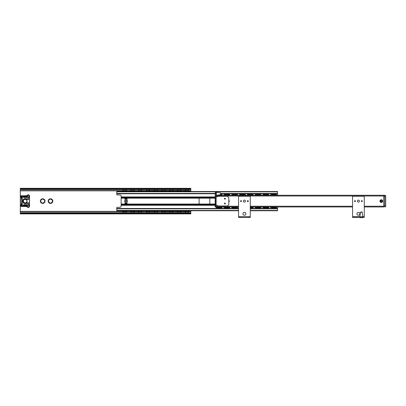 <?xml version="1.0" encoding="UTF-8"?>
<svg xmlns="http://www.w3.org/2000/svg" width="406" height="406" viewBox="0 0 406 406"><rect width="100%" height="100%" fill="white"/><g stroke="black" fill="none" stroke-linecap="round" stroke-linejoin="round"><path stroke-width="0.61" d="M42.391 198.696A2.436 2.436 0 0 1 43.031 198.696L43.503 199.742L44.64 199.625A2.436 2.436 0 0 1 44.964 200.183L44.295 201.112L44.964 202.041A2.436 2.436 0 0 1 44.64 202.599L43.503 202.482L43.031 203.528A2.436 2.436 0 0 1 42.391 203.528L41.919 202.482L40.783 202.599A2.436 2.436 0 0 1 40.458 202.041L41.128 201.112L40.458 200.183A2.436 2.436 0 0 1 40.783 199.625L41.919 199.742L42.391 198.696M50.826 203.528A2.436 2.436 0 0 1 50.187 203.528L49.715 202.482L48.578 202.599A2.436 2.436 0 0 1 48.253 202.041L48.923 201.112L48.253 200.183A2.436 2.436 0 0 1 48.578 199.625L49.715 199.742L50.187 198.696A2.436 2.436 0 0 1 50.826 198.696L51.298 199.742L52.435 199.625A2.436 2.436 0 0 1 52.76 200.183L52.09 201.112L52.76 202.041A2.436 2.436 0 0 1 52.435 202.599L51.298 202.482L50.826 203.528M44.427 202.665A2.314 2.314 0 0 1 43.198 203.376M44.914 200.402A2.314 2.314 0 0 1 44.914 201.823M42.224 203.376A2.314 2.314 0 0 1 40.996 202.665M40.509 201.823A2.314 2.314 0 0 1 40.509 200.402M40.996 199.559A2.314 2.314 0 0 1 42.224 198.849M48.791 199.559A2.314 2.314 0 0 1 50.019 198.849M48.304 201.823A2.314 2.314 0 0 1 48.304 200.402M50.994 198.849A2.314 2.314 0 0 1 52.222 199.559M52.709 200.402A2.314 2.314 0 0 1 52.709 201.823M52.222 202.665A2.314 2.314 0 0 1 50.994 203.376M190.82 213.17L190.82 210.734M190.82 191.49L190.82 188.45L189.846 188.963L189.846 189.516L190.82 189.069M20.3 189.054L20.3 213.17M43.198 198.849A2.314 2.314 0 0 1 44.427 199.559M50.019 203.376A2.314 2.314 0 0 1 48.791 202.665M21.274 189.516L21.274 188.963L20.3 188.45L20.3 189.069L21.274 189.516L189.846 189.516M21.274 188.963L189.846 188.963M20.3 213.774L21.274 213.262L21.274 212.708L20.3 213.155L20.3 213.586M21.274 212.708L189.846 212.708L189.846 213.262L21.274 213.262M20.3 213.901L190.82 213.901L190.82 213.155L189.846 212.708M189.846 213.262L190.82 213.774M238.566 217.433L250.258 217.433L250.258 216.702L238.566 216.702L238.566 217.433M241.22 201.112L240.783 201.112L241.22 201.112M240.545 201.112A0.457 0.457 0 0 1 241.002 200.655A0.457 0.457 0 0 1 241.458 201.112A0.457 0.457 0 0 1 241.002 201.569A0.457 0.457 0 0 1 240.545 201.112M247.604 201.112L248.041 201.112L247.604 201.112M248.279 201.112A0.457 0.457 0 0 1 247.822 201.569A0.457 0.457 0 0 1 247.366 201.112A0.457 0.457 0 0 1 247.822 200.655A0.457 0.457 0 0 1 248.279 201.112M245.874 213.779A1.462 1.462 0 0 1 243.681 215.043A1.462 1.462 0 0 1 243.681 212.516A1.462 1.462 0 0 1 245.874 213.779M245.412 201.112A1 1 0 0 1 243.915 201.975A1 1 0 0 1 243.915 200.249A1 1 0 0 1 245.412 201.112M250.258 217.433L250.258 196.24L238.566 196.24L238.566 216.702L250.258 216.702M228.822 200.559A1.122 1.122 0 0 1 228.822 201.665M228.822 202.066A1.365 1.365 0 0 0 228.822 200.158M215.18 195.266L215.18 206.958L238.566 206.958L215.18 206.958M383.751 206.958L364.263 206.958L383.751 206.958L383.751 195.266L216.398 195.266L384.726 195.266A0.974 0.974 0 0 1 385.7 196.24L384.726 196.24L384.726 205.984L385.7 205.984A0.974 0.974 0 0 1 384.726 206.958A0.974 0.974 0 0 0 385.7 205.984L385.7 196.24M382.68 201.112A1.365 1.365 0 0 0 380.635 199.93A1.365 1.365 0 0 0 380.635 202.295A1.365 1.365 0 0 0 382.68 201.112M382.437 201.112A1.122 1.122 0 0 1 380.757 202.081A1.122 1.122 0 0 1 380.757 200.143A1.122 1.122 0 0 1 382.437 201.112M383.305 195.433L383.751 195.702M250.258 206.958L352.57 206.958L250.258 206.958M352.57 217.433L364.263 217.433L364.263 216.702L352.57 216.702L352.57 217.433M355.225 201.112L354.788 201.112L355.225 201.112M354.55 201.112A0.457 0.457 0 0 1 355.006 200.655A0.457 0.457 0 0 1 355.463 201.112A0.457 0.457 0 0 1 355.006 201.569A0.457 0.457 0 0 1 354.55 201.112M361.609 201.112L362.045 201.112L361.609 201.112M362.284 201.112A0.457 0.457 0 0 1 361.827 201.569A0.457 0.457 0 0 1 361.37 201.112A0.457 0.457 0 0 1 361.827 200.655A0.457 0.457 0 0 1 362.284 201.112M359.878 213.779A1.462 1.462 0 0 1 357.686 215.043A1.462 1.462 0 0 1 357.686 212.516A1.462 1.462 0 0 1 359.878 213.779M359.417 201.112A1 1 0 0 1 357.919 201.975A1 1 0 0 1 357.919 200.249A1 1 0 0 1 359.417 201.112M364.263 217.433L364.263 196.24L352.57 196.24L352.57 216.702L359.878 216.606M362.507 217.677L360.173 217.677L362.558 217.433M361.705 211.83L360.472 212.252L359.878 216.459M362.802 216.459L362.208 212.252A0.487 0.487 0 0 0 361.726 211.83M364.263 216.702L362.802 216.606M224.924 203.33L224.924 203.766L224.924 203.33M224.924 203.091A0.457 0.457 0 0 1 225.381 203.548A0.457 0.457 0 0 1 224.924 204.005A0.457 0.457 0 0 1 224.467 203.548A0.457 0.457 0 0 1 224.924 203.091M224.924 199.133A0.457 0.457 0 0 1 224.467 198.676A0.457 0.457 0 0 1 224.924 198.219A0.457 0.457 0 0 1 225.381 198.676A0.457 0.457 0 0 1 224.924 199.133M224.924 198.894L224.924 198.458L224.924 198.894M216.154 204.522L215.424 204.522L215.424 205.984L216.154 205.984L216.154 201.599L215.424 201.599L215.424 193.073L216.154 193.073L216.154 191.612L215.424 191.612L215.424 193.073M215.424 204.522L215.424 201.599M215.424 200.625L216.154 200.625L216.154 193.073M216.154 200.625L216.154 201.599M227.36 196.24L228.822 197.702L228.822 204.522L227.36 205.984L218.103 205.984L217.616 205.497L216.154 205.497L216.154 196.727L217.616 196.727L218.103 196.24L227.36 196.24M221.026 193.434L277.542 193.413L277.542 191.49L116.766 191.49L116.766 194.794L120.176 195.022A0.974 0.974 0 0 1 121.15 195.996L121.15 206.228A0.974 0.974 0 0 1 120.176 207.202L116.766 207.43L116.766 210.734L238.566 210.734L116.766 210.734M221.026 194.169L220.605 192.967M216.398 192.342L220.605 192.936L220.605 194.672L216.398 195.266L216.154 192.439M215.18 194.362L215.18 193.246M121.15 196.925L125.048 196.925M215.18 205.299L126.997 205.299L126.997 203.548L125.048 203.548L125.048 201.599A0.487 0.487 0 0 1 124.561 201.112A0.487 0.487 0 0 1 125.048 200.625L125.048 196.92L126.997 196.92L126.997 197.555L121.15 197.555M121.15 205.299L126.997 205.304M277.542 210.734L250.258 210.734L277.542 210.734L277.542 206.958M215.18 197.555L126.997 197.555L126.997 200.625A0.487 0.487 0 0 1 127.484 201.112A0.487 0.487 0 0 1 126.997 201.599L126.997 203.548M125.048 203.548L125.048 204.035L199.59 204.035A0.487 0.487 0 0 1 199.102 203.548L199.102 198.676A0.487 0.487 0 0 1 199.59 198.189L209.334 198.189A0.487 0.487 0 0 1 209.821 198.676L209.821 203.548A0.487 0.487 0 0 1 209.334 204.035L215.18 204.035M121.15 204.035L125.048 204.035L125.048 205.304M126.997 196.925L215.18 196.925M277.542 195.266L277.542 193.413M199.59 204.035L209.334 204.035M116.766 193.753L215.18 193.753L116.766 193.753M225.903 193.753L221.026 193.753L225.903 193.753A1.218 1.218 0 0 0 225.655 194.484M228.091 194.484A1.218 1.218 0 0 0 227.842 193.753L233.699 193.753A1.218 1.218 0 0 0 233.45 194.484M235.886 194.484A1.218 1.218 0 0 0 235.637 193.753L241.494 193.753A1.218 1.218 0 0 0 241.245 194.484M243.681 194.484A1.218 1.218 0 0 0 243.433 193.753L249.289 193.753A1.218 1.218 0 0 0 249.04 194.484M251.476 194.484A1.218 1.218 0 0 0 251.228 193.753L257.084 193.753A1.218 1.218 0 0 0 256.836 194.484M259.272 194.484A1.218 1.218 0 0 0 259.023 193.753L264.879 193.753A1.218 1.218 0 0 0 264.631 194.484M267.067 194.484A1.218 1.218 0 0 0 266.818 193.753L272.675 193.753A1.218 1.218 0 0 0 272.426 194.484M274.613 193.753L277.542 193.753L274.613 193.753A1.218 1.218 0 0 1 274.862 194.484M227.842 193.753L233.699 193.753M235.637 193.753L241.494 193.753M243.433 193.753L249.289 193.753M251.228 193.753L257.084 193.753M259.023 193.753L264.879 193.753M266.818 193.753L272.675 193.753M221.026 193.753L277.542 193.753L221.026 193.753M116.766 191.49L277.542 191.49M125.637 191.49L139.075 191.49L125.637 191.49A1.462 1.462 0 0 0 125.875 191.14M146.632 191.14A1.462 1.462 0 0 0 146.87 191.49L141.227 191.49L146.87 191.49L145.023 191.49L145.023 190.617L147.535 190.475A1.731 0.254 0 0 1 148.357 190.475L155.331 190.475A1.731 0.254 0 0 1 156.153 190.475L163.126 190.475A1.731 0.254 0 0 1 163.948 190.475L170.921 190.475A1.731 0.254 0 0 1 171.743 190.475L178.716 190.475A1.731 0.254 0 0 1 179.538 190.475L186.511 190.475A1.731 0.254 0 0 1 187.333 190.475L190.82 190.617M147.535 190.475L147.535 190.764A1.731 0.254 0 0 1 148.357 190.764L150.87 190.906L150.87 191.49L149.022 191.49L154.666 191.49L149.022 191.49A1.462 1.462 0 0 0 149.261 191.14M162.222 191.14A1.462 1.462 0 0 0 162.461 191.49L156.817 191.49L162.461 191.49L160.614 191.49L160.614 190.617M163.126 190.475L163.126 190.764A1.731 0.254 0 0 1 163.948 190.764L166.46 190.906L166.46 191.49L164.613 191.49L170.256 191.49L164.613 191.49A1.462 1.462 0 0 0 164.851 191.14M172.408 191.49L178.051 191.49L172.408 191.49A1.462 1.462 0 0 0 172.646 191.14M185.608 191.14A1.462 1.462 0 0 0 185.846 191.49L180.203 191.49L185.846 191.49L183.999 191.49L183.999 190.617M116.766 208.471L238.566 208.471M250.258 208.471L277.542 208.471M384.726 206.958L384.726 205.984L383.751 205.984L383.751 196.24L384.726 196.24L384.726 195.266M381.315 200.016A1.096 1.096 0 0 0 380.219 201.112A1.096 1.096 0 0 0 381.315 202.208A1.096 1.096 0 0 0 382.411 201.112A1.096 1.096 0 0 0 381.315 200.016M381.315 200.478A0.634 0.634 0 0 0 380.681 201.112A0.634 0.634 0 0 0 381.315 201.746A0.634 0.634 0 0 0 381.95 201.112A0.634 0.634 0 0 0 381.315 200.478M29.491 203.274L28.044 202.817L28.095 204.974A7.064 7.064 0 0 1 22.249 204.751L22.091 204.147L21.472 204.33L21.559 203.345L22.249 203.345L22.249 198.879L21.274 198.879L21.274 203.345L21.559 203.345M22.091 204.147L22.249 203.345M21.274 203.345L21.437 204.522A0.731 0.731 0 0 0 21.625 204.685L22.137 204.969A7.308 7.308 0 0 0 28.161 205.208L28.095 204.974M21.751 204.761L22.137 204.969M21.437 204.522A0.731 0.731 0 0 1 21.274 204.061L21.198 204.791A0.853 0.853 0 0 0 21.396 206.471L26.096 206.471A1.462 1.462 0 0 1 27.202 206.979A1.34 1.34 0 0 0 29.557 206.106L29.557 204.228M21.274 203.883L21.625 204.685M29.506 204.228L28.1 205M28.161 205.208L29.557 204.33M28.161 197.017L29.516 197.793L29.557 198.392L29.435 197.681L28.161 197.017A7.308 7.308 0 0 0 22.137 197.255L21.371 197.803A0.731 0.731 0 0 1 21.625 197.539L21.274 198.164A0.731 0.731 0 0 1 21.371 197.803L21.437 197.702M22.249 198.879L22.091 198.077L21.472 197.895L22.249 197.473A7.064 7.064 0 0 1 28.095 197.25L28.095 198.92A1.949 1.949 0 0 1 27.826 198.91L25.446 198.641A2.487 2.487 0 0 0 22.685 201.112A2.487 2.487 0 0 0 25.446 203.584L27.826 203.315A1.949 1.949 0 0 1 28.095 203.304L29.435 203.244M22.091 198.077L22.249 197.473M29.557 197.895L29.557 196.118A1.34 1.34 0 0 0 27.202 195.245A1.462 1.462 0 0 1 26.096 195.753L21.396 195.753A0.853 0.853 0 0 0 21.198 197.433L21.559 198.879M21.274 198.341L21.274 198.879M29.506 198.752L29.557 198.473L29.435 198.95L28.095 198.92L28.044 199.407L29.435 198.95M27.035 197.458L23.797 197.458L23.761 197.169A6.821 6.821 0 0 1 27.07 197.169L27.035 197.458L23.797 197.458L27.035 197.458M23.797 204.766L27.035 204.766L27.07 205.055A6.821 6.821 0 0 1 23.761 205.055L23.741 205.147A6.917 6.917 0 0 0 27.09 205.147L27.035 204.67L23.797 204.67M27.775 199.392A2.436 2.436 0 0 0 28.044 199.407A2.436 2.436 0 0 1 27.775 199.392L25.395 199.128L27.775 199.392L27.826 198.91M28.044 202.817A2.436 2.436 0 0 0 27.775 202.833L25.395 203.096A2 2 0 0 1 23.172 201.112A2 2 0 0 1 25.395 199.128L25.446 198.641M29.552 201.833L29.552 201.833A2.923 2.923 0 0 1 29.552 200.391L29.506 198.94M29.506 203.284L29.557 201.853M29.191 199.118A2.436 2.436 0 0 0 29.262 199.082L29.552 200.391M28.151 202.817A2.436 2.436 0 0 0 27.775 202.833L25.395 203.096L25.446 203.584M27.202 206.979L27.496 206.725A0.949 0.949 0 0 1 27.557 205.426L28.217 205.187M29.557 206.106L29.166 206.106L29.445 204.533M29.445 197.692L29.166 196.118A0.949 0.949 0 0 0 27.496 195.499A0.949 0.949 0 0 0 27.557 196.798L28.283 197.067A0.949 0.949 0 0 0 29.166 196.118L29.557 196.118M21.274 197.529L21.625 197.539M29.557 198.676L29.557 198.189M29.557 204.035L29.557 203.548M21.274 204.695L21.64 204.695M21.396 205.253A0.365 0.365 0 0 1 21.711 205.801A0.365 0.365 0 0 1 21.082 205.801A0.365 0.365 0 0 1 21.396 205.253M28.217 205.253A0.853 0.853 0 0 1 28.953 206.532A0.853 0.853 0 0 1 27.481 206.532A0.853 0.853 0 0 1 28.217 205.253M21.396 196.24A0.365 0.365 0 0 1 21.711 196.788A0.365 0.365 0 0 1 21.082 196.788A0.365 0.365 0 0 1 21.396 196.24M28.217 195.266A0.853 0.853 0 0 1 28.953 196.545A0.853 0.853 0 0 1 27.481 196.545A0.853 0.853 0 0 1 28.217 195.266M23.741 205.147L23.761 205.055A6.821 6.821 0 0 0 27.07 205.055L27.09 205.147M27.035 197.555L27.07 197.169A6.821 6.821 0 0 0 23.761 197.169L23.797 197.555M25.172 199.163A1.949 1.949 0 0 1 27.121 201.112A1.949 1.949 0 0 1 25.172 203.061A1.949 1.949 0 0 1 23.223 201.112A1.949 1.949 0 0 1 25.172 199.163M218.103 207.299L217.941 207.04L220.214 207.04L220.052 207.293M217.941 207.04L217.601 207.441L216.154 207.441L222.001 207.446L222.001 206.958M221.026 207.446L221.026 207.74L222.001 207.74L222.001 207.441L220.554 207.441L220.214 207.04M222.001 195.266L222.001 194.778L220.554 194.784L220.387 195.184L218.103 195.027M225.898 207.299L225.736 207.04L227.847 207.197M225.736 207.04L225.396 207.441L223.95 207.441L229.796 207.446L229.796 206.958M228.822 207.446L228.822 207.74L229.796 207.74L229.796 207.441L228.35 207.441L228.01 207.04M227.847 194.926L228.01 195.184L225.898 195.027M229.796 195.266L229.796 194.778L228.35 194.784L228.01 195.184M225.736 195.184L225.396 194.784L223.95 194.784L223.95 195.266M233.694 207.299L233.531 207.04L235.642 207.197M233.531 207.04L233.191 207.441L231.745 207.441L237.591 207.446L237.591 206.958M236.617 207.446L236.617 207.74L237.591 207.74L237.591 207.441L236.145 207.441L235.805 207.04M235.642 194.926L235.805 195.184L233.531 195.184L233.694 194.931M237.591 195.266L237.591 194.778L236.145 194.784L235.805 195.184M233.531 195.184L233.191 194.784L231.745 194.784L231.745 195.266M243.438 194.926L243.6 195.184L241.326 195.184L241.489 194.931M245.386 195.266L245.386 194.778L243.94 194.784L243.6 195.184M241.326 195.184L240.986 194.784L239.54 194.784L239.54 195.266M250.258 207.04L251.233 207.197M251.735 207.441L250.258 207.441L253.182 207.446L251.735 207.441L251.395 207.04M251.233 194.926L251.395 195.184L249.284 195.027M253.182 195.266L253.182 194.778L251.735 194.784L251.395 195.184M249.122 195.184L248.782 194.784L247.335 194.784L247.335 195.266M255.13 206.958L255.13 207.441L260.977 207.446L256.577 207.441L256.744 207.04L259.028 207.197M259.53 207.441L259.19 207.04M259.028 194.926L259.19 195.184L256.917 195.184L257.079 194.931M260.977 195.266L260.977 194.778L259.53 194.784L259.19 195.184M256.917 195.184L256.577 194.784L255.13 194.784L255.13 195.266M264.874 207.299L264.712 207.04L266.986 207.04L266.823 207.293M264.712 207.04L264.372 207.441L262.926 207.441L268.772 207.446L268.772 206.958M267.798 207.446L267.798 207.74L268.772 207.74L268.772 207.441L267.326 207.441L266.986 207.04M266.823 194.926L266.986 195.19L264.712 195.184L264.874 194.931M268.772 195.266L268.772 194.778L267.326 194.784L266.986 195.184M264.712 195.184L264.372 194.784L262.926 194.784L262.926 195.266M221.026 194.778L221.026 194.484L222.001 194.484L222.001 194.778L219.864 194.778M229.796 194.778L223.95 194.778L223.95 194.484L229.796 194.484L229.796 194.778M237.591 194.778L231.745 194.778L231.745 194.484L237.591 194.484L237.591 194.778M245.386 194.778L239.54 194.778L239.54 194.484L245.386 194.484L245.386 194.778M253.182 194.778L247.335 194.778L247.335 194.484L253.182 194.484L253.182 194.778M260.977 194.778L255.13 194.778L255.13 194.484L260.977 194.484L260.977 194.778M268.772 194.778L262.926 194.778L262.926 194.484L268.772 194.484L268.772 194.778M276.567 195.266L276.567 194.778L270.721 194.778L270.721 195.266M223.95 206.958L223.95 207.74L228.822 207.74M231.745 206.958L231.745 207.74L236.617 207.74M252.207 207.446L252.207 207.74L253.182 207.74L253.182 206.958M260.002 207.446L260.002 207.74L260.977 207.74L260.977 206.958M262.926 206.958L262.926 207.74L267.798 207.74M270.721 206.958L270.721 207.446L276.567 207.446L276.567 206.958M216.154 206.958L216.154 207.74L221.026 207.74M252.207 207.74L250.258 207.74M260.002 207.74L255.13 207.74L255.13 207.446L256.572 207.446M272.67 207.299L272.507 207.04L274.618 207.197M272.507 207.04L272.167 207.441L270.721 207.441L270.721 207.74L276.567 207.74L276.567 207.441L272.162 207.446M275.121 207.441L274.781 207.04M274.618 194.926L274.781 195.184L272.67 195.027M275.593 194.778L275.593 194.484L276.567 194.484L276.567 194.778L275.121 194.784L274.781 195.184M272.507 195.184L272.167 194.784L270.721 194.784L270.721 194.484L275.593 194.484M185.704 211.018L185.385 210.79L185.704 211.394L186.374 211.105L188.13 211.384L188.46 210.958L188.14 211.018M185.709 211.389A1.725 0.254 -0 0 0 188.135 211.389L188.14 211.369M185.704 211.369L185.704 211.389A1.725 0.254 -0 0 1 185.197 211.201L185.385 210.958M186.374 191.119L185.715 190.84A1.725 0.254 0 0 1 188.135 190.835L186.374 191.119M188.14 191.206L188.46 191.434L188.14 190.83M185.704 190.856L185.385 191.434L185.197 191.023A1.725 0.254 0 0 1 185.704 190.835L185.709 190.835M185.385 191.434L185.704 191.206M177.909 211.018L177.589 210.79L177.909 211.394L178.579 211.105L180.335 211.384L180.665 210.958L180.345 211.018M176.204 210.734L176.204 211.318L177.178 211.46L177.178 211.749L178.716 211.749L178.716 211.46A1.731 0.254 180 0 1 177.407 211.186A1.725 0.254 -0 0 0 177.909 211.389L177.909 211.394A1.725 0.254 -0 0 0 180.34 211.389L180.345 211.369M176.204 210.78L177.589 210.958M180.345 191.206L180.665 191.267L180.34 190.835L179.675 191.119L177.914 190.835L177.589 191.267L177.909 191.206M177.909 190.83L177.914 190.835A1.725 0.254 0 0 1 180.34 190.835L180.345 190.83M177.909 190.845L177.909 190.835A1.725 0.254 0 0 0 177.402 191.023L177.488 191.358M170.114 211.018L169.794 210.79L170.114 211.379L171.88 211.105L172.54 211.384L172.87 210.958L172.55 211.018M168.409 210.734L168.409 211.318L169.383 211.46L169.383 211.749L170.921 211.749L170.921 211.46A1.731 0.254 180 0 1 169.612 211.186A1.725 0.254 -0 0 0 170.114 211.389L170.119 211.389A1.725 0.254 -0 0 0 172.545 211.389L172.55 211.394A1.725 0.254 -0 0 0 173.057 211.201A1.731 0.254 180 0 1 171.743 211.46L171.743 211.749L177.178 211.749M172.55 191.206L172.87 191.267L172.545 190.835L171.88 191.119L170.124 190.84L169.794 191.267L170.114 191.206M170.114 190.83L170.119 190.835A1.725 0.254 0 0 1 172.545 190.835L172.55 190.83M170.114 190.845L170.114 190.835A1.725 0.254 0 0 0 169.606 191.023L169.693 191.358M162.319 211.018L161.999 210.79L162.319 211.379L164.085 211.105L164.75 211.389L165.075 210.958L164.755 211.018M162.329 211.384L162.319 211.394A1.725 0.254 -0 0 0 164.75 211.389L164.755 211.394A1.725 0.254 -0 0 0 165.262 211.201A1.731 0.254 180 0 1 163.948 211.46L163.948 211.749L169.383 211.749M165.075 210.958L166.46 210.734M164.755 191.206L165.075 191.267L164.745 190.84L164.085 191.119L162.329 190.84L161.999 191.267L162.319 191.206M161.999 191.434L161.811 191.023A1.725 0.254 0 0 1 162.319 190.835L162.324 190.835A1.725 0.254 0 0 1 164.75 190.835L164.755 190.83M154.519 211.323A1.725 0.254 180 0 1 154.524 211.323L154.204 210.79L154.524 211.379L156.29 211.105L156.96 211.394L157.279 210.79L156.96 211.394A1.725 0.254 -0 0 0 157.467 211.201L157.279 210.79M154.214 211.404L154.524 211.003A2.436 0.36 -0 0 1 156.96 211.003L156.96 211.369M152.818 210.734L152.818 211.318L153.793 211.46L153.793 211.749L155.331 211.749L155.331 211.46A1.731 0.254 180 0 1 154.021 211.186A1.725 0.254 -0 0 0 154.524 211.389L154.524 211.394A1.725 0.254 -0 0 0 156.955 211.389M154.524 190.83L154.529 190.835A1.725 0.254 0 0 1 156.955 190.835L156.29 191.119L154.534 190.84L154.204 191.267L154.524 191.206M156.955 190.835L156.96 190.856A1.725 0.254 0 0 1 157.467 191.023L157.279 191.434L156.96 190.845M154.524 190.845L154.524 190.845A1.725 0.254 0 0 0 154.016 191.023L154.102 191.358M156.96 191.206L157.279 191.434M146.728 211.018L146.409 210.79L146.728 211.394L147.398 211.105L149.154 211.384L149.484 210.958L149.164 211.018M146.733 211.389A1.725 0.254 -0 0 0 149.159 211.389L149.164 211.394A1.725 0.254 -0 0 0 149.672 211.201A1.731 0.254 180 0 1 148.357 211.46L148.357 211.749L153.793 211.749M146.728 211.369L146.728 211.389A1.725 0.254 -0 0 1 146.221 211.201L146.409 210.958M147.398 191.119L146.739 190.84A1.725 0.254 0 0 1 149.159 190.835L147.398 191.119M149.159 190.835L149.164 190.856A1.725 0.254 0 0 1 149.672 191.023L149.484 191.434L149.164 190.845M146.409 191.434L146.221 191.023A1.725 0.254 0 0 1 146.728 190.835L146.409 191.267L146.728 191.206M149.164 191.206L149.484 191.434M138.933 211.018L138.613 210.79L138.933 211.394L139.603 211.105L141.359 211.384L141.689 210.958L141.369 211.018M137.228 210.734L137.228 211.318L138.202 211.46L138.202 211.749L139.74 211.749L139.74 211.46A1.731 0.254 180 0 1 138.431 211.186A1.725 0.254 -0 0 0 138.933 211.389L138.933 211.394A1.725 0.254 -0 0 0 141.364 211.389L141.369 211.369M137.228 210.78L138.613 210.958M141.369 191.206L141.689 191.267L141.364 190.835L140.699 191.119L138.938 190.835L138.613 191.267L138.933 191.206M138.933 190.83L138.938 190.835A1.725 0.254 0 0 1 141.364 190.835L141.369 190.83M138.933 190.845L138.933 190.845A1.725 0.254 0 0 0 138.426 191.023L138.512 191.358M131.092 211.176L131.138 211.323A1.725 0.254 180 0 1 131.138 211.323L130.818 210.79L131.138 211.379L132.904 211.105L133.564 211.384L133.894 210.79L133.574 211.323A1.725 0.254 180 0 1 133.579 211.323L133.62 211.176M131.138 211.369L131.138 211.389A1.725 0.254 -0 0 0 133.569 211.389L133.574 211.369M131.138 211.166L131.138 211.003A2.436 0.36 -0 0 1 133.574 211.003L133.574 211.166M131.808 191.119L131.148 190.84L130.818 191.434L131.138 190.835A1.725 0.254 0 0 1 133.569 190.835L131.808 191.119M133.574 190.83L133.894 191.434L133.574 190.845L133.574 191.221A2.436 0.36 180 0 1 131.138 191.221L131.138 190.901A1.725 0.254 0 0 1 131.133 190.901L130.828 190.82M131.143 211.389L131.138 211.394A1.725 0.254 -0 0 1 130.63 211.201A1.731 0.254 180 0 0 131.945 211.46L130.407 211.46L130.407 211.749L129.433 211.607L129.433 211.318L130.407 211.46M178.716 190.475L178.716 190.764A1.731 0.254 0 0 1 179.538 190.764L179.538 190.475M182.05 210.734L182.05 211.318L179.538 211.46L179.538 211.749L186.511 211.749L186.511 211.46L184.974 211.46L184.974 211.749M180.345 211.389A1.725 0.254 -0 0 0 180.853 211.201A1.731 0.254 180 0 1 179.538 211.46A1.731 0.254 -0 0 1 178.716 211.46L177.178 211.46M170.921 190.475L170.921 190.764A1.731 0.254 0 0 1 171.743 190.764L171.743 190.475M174.255 210.734L174.255 211.318L171.743 211.46A1.731 0.254 -0 0 1 170.921 211.46L169.383 211.46M166.46 210.78L166.46 211.318L163.948 211.46A1.731 0.254 -0 0 1 163.126 211.46L161.588 211.46L161.588 211.749L160.614 211.607L160.614 211.318L161.588 211.46M160.614 210.734L160.614 211.318M155.331 190.475L155.331 190.764A1.731 0.254 0 0 1 156.153 190.764L156.153 190.475M158.665 210.734L158.665 211.318L156.153 211.46L156.153 211.749L160.614 211.607M157.462 211.186A1.731 0.254 180 0 1 156.153 211.46A1.731 0.254 -0 0 1 155.331 211.46L153.793 211.46M150.87 210.734L150.87 211.318L148.357 211.46A1.731 0.254 -0 0 1 147.535 211.46L145.998 211.46L145.998 211.749L145.023 211.607L145.023 211.318L145.998 211.46M145.023 210.734L145.023 211.318M138.431 191.038A1.731 0.254 180 0 1 139.74 190.764L137.228 190.906L137.228 190.617L139.74 190.475L139.74 190.764A1.731 0.254 0 0 1 140.562 190.764L140.562 190.475L145.023 190.617M143.074 210.734L143.074 211.318L140.562 211.46L140.562 211.749L145.023 211.607M141.369 211.389A1.725 0.254 -0 0 0 141.877 211.201A1.731 0.254 180 0 1 140.562 211.46A1.731 0.254 -0 0 1 139.74 211.46L138.202 211.46M130.636 191.038A1.731 0.254 180 0 1 131.945 190.764L129.433 190.906L129.433 190.617L131.945 190.475L131.945 190.764A1.731 0.254 0 0 1 132.767 190.764L132.767 190.475L137.228 190.617M135.279 210.734L135.279 211.318L132.767 211.46L132.767 211.749L138.202 211.749M129.433 210.734L129.433 211.318M130.407 211.749L131.945 211.749L131.945 211.46A1.731 0.254 -0 0 0 132.767 211.46A1.731 0.254 180 0 0 134.076 211.186A1.725 0.254 -0 0 1 133.574 211.389M186.511 190.475L186.511 190.764A1.731 0.254 0 0 1 187.333 190.764L187.333 190.475M189.846 210.734L189.846 211.318L187.333 211.46L187.333 211.749L190.82 211.607M183.999 210.734L183.999 211.318L184.974 211.46M185.202 211.186A1.731 0.254 180 0 0 186.511 211.46A1.731 0.254 -0 0 0 187.333 211.46A1.731 0.254 180 0 0 188.643 211.186A1.725 0.254 -0 0 1 188.14 211.389M161.898 210.866L161.811 211.201A1.731 0.254 180 0 0 163.126 211.46L163.126 211.749L161.588 211.749M146.226 211.186A1.731 0.254 180 0 0 147.535 211.46L147.535 211.749L145.998 211.749M163.948 190.475L163.948 190.764A1.731 0.254 180 0 1 165.257 191.038M148.357 190.475L148.357 190.764A1.731 0.254 180 0 1 149.667 191.038M139.74 190.475A1.731 0.254 0 0 1 140.562 190.475M131.945 190.475A1.731 0.254 0 0 1 132.767 190.475M185.202 191.038A1.731 0.254 180 0 1 186.511 190.764L183.999 190.906M188.237 191.14A1.462 1.462 0 0 1 187.998 191.49L189.846 191.49L189.846 190.906L187.333 190.764A1.731 0.254 180 0 1 188.643 191.038M177.407 191.038A1.731 0.254 180 0 1 178.716 190.764L176.204 190.906L176.204 191.49M182.05 191.49L182.05 190.906L179.538 190.764A1.731 0.254 180 0 1 180.848 191.038M169.612 191.038A1.731 0.254 180 0 1 170.921 190.764L168.409 190.906L168.409 191.49M174.255 191.49L174.255 190.906L171.743 190.764A1.731 0.254 180 0 1 173.052 191.038M161.816 191.038A1.731 0.254 180 0 1 163.126 190.764L160.614 190.906M154.021 191.038A1.731 0.254 180 0 1 155.331 190.764L152.818 190.906L152.818 191.49M158.665 191.49L158.665 190.906L156.153 190.764A1.731 0.254 180 0 1 157.462 191.038M146.226 191.038A1.731 0.254 180 0 1 147.535 190.764L145.023 190.906M143.074 191.49L143.074 190.906L140.562 190.764A1.731 0.254 180 0 1 141.872 191.038M135.279 191.49L135.279 190.906L132.767 190.764A1.731 0.254 180 0 1 134.076 191.038M137.228 190.906L137.228 191.49M129.433 190.906L129.433 191.49M186.511 211.749A1.731 0.254 -0 0 0 187.333 211.749M178.716 211.749A1.731 0.254 -0 0 0 179.538 211.749M170.921 211.749A1.731 0.254 -0 0 0 171.743 211.749M163.126 211.749A1.731 0.254 -0 0 0 163.948 211.749M155.331 211.749A1.731 0.254 -0 0 0 156.153 211.749M147.535 211.749A1.731 0.254 -0 0 0 148.357 211.749M139.74 211.749A1.731 0.254 -0 0 0 140.562 211.749M131.945 211.749A1.731 0.254 -0 0 0 132.767 211.749M123.343 211.018L123.023 210.79L123.343 211.379L125.109 211.105L125.774 211.389L126.099 210.958L125.779 211.018M123.353 211.384L123.343 211.394A1.725 0.254 -0 0 0 125.774 211.389L125.779 211.394A1.725 0.254 -0 0 0 126.286 211.201A1.731 0.254 180 0 1 124.972 211.46L124.972 211.749L129.433 211.607M126.099 210.958L127.484 210.734L125.642 210.734A1.462 1.462 0 0 1 125.875 211.084M125.779 191.206L126.099 191.267L125.769 190.84L125.109 191.119L123.353 190.84L123.023 191.267L123.343 191.206M123.343 190.83L123.348 190.835A1.725 0.254 0 0 1 125.774 190.835L125.779 190.83M123.343 190.845L123.343 190.835A1.725 0.254 0 0 0 122.835 191.023L122.922 191.358M122.84 191.038A1.731 0.254 180 0 1 124.15 190.764L121.638 190.906L121.638 190.617L124.15 190.475L124.15 190.764A1.731 0.254 0 0 1 124.972 190.764L124.972 190.475L129.433 190.617M127.484 210.78L127.484 211.318L124.972 211.46A1.731 0.254 -0 0 1 124.15 211.46L122.612 211.46L122.612 211.749L121.638 211.607L121.638 211.318L122.612 211.46M123.246 211.084A1.462 1.462 0 0 1 123.48 210.734L121.638 210.734L121.638 211.318M122.922 210.866L122.835 211.201A1.731 0.254 180 0 0 124.15 211.46L124.15 211.749L122.612 211.749M124.15 190.475A1.731 0.254 0 0 1 124.972 190.475M127.484 191.49L127.484 190.906L124.972 190.764A1.731 0.254 180 0 1 126.281 191.038M121.638 190.906L121.638 191.49M124.15 211.749A1.731 0.254 -0 0 0 124.972 211.749M189.846 190.906L189.846 190.617M183.999 211.318L183.999 211.607M189.846 211.318L189.846 211.607M182.05 190.906L182.05 190.617M176.204 190.906L176.204 190.617M176.204 211.318L176.204 211.607M182.05 211.318L182.05 211.607M174.255 190.906L174.255 190.617M168.409 190.906L168.409 190.617M168.409 211.318L168.409 211.607M174.255 211.318L174.255 211.607M166.46 190.906L166.46 190.617M166.46 211.318L166.46 211.607M158.665 190.906L158.665 190.617M152.818 190.906L152.818 190.617M152.818 211.318L152.818 211.607M158.665 211.318L158.665 211.607M150.87 190.906L150.87 190.617M150.87 211.318L150.87 211.607M143.074 190.906L143.074 190.617M137.228 211.318L137.228 211.607M143.074 211.318L143.074 211.607M135.279 190.906L135.279 190.617M135.279 211.318L135.279 211.607M127.484 190.906L127.484 190.617M127.484 211.318L127.484 211.607M127.423 201.346L127.423 200.879M20.3 190.83L121.638 190.83M127.484 190.83L129.433 190.83M135.279 190.83L137.228 190.83M143.074 190.83L145.023 190.83M150.87 190.83L152.818 190.83M158.665 190.83L160.614 190.83M166.46 190.83L168.409 190.83M174.255 190.83L176.204 190.83M182.05 190.83L183.999 190.83M189.846 190.83L190.82 190.83M20.3 211.394L121.638 211.394M127.484 211.394L129.433 211.394M135.279 211.394L137.228 211.394M143.074 211.394L145.023 211.394M150.87 211.394L152.818 211.394M158.665 211.394L160.614 211.394M166.46 211.394L168.409 211.394M174.255 211.394L176.204 211.394M182.05 211.394L183.999 211.394M189.846 211.394L190.82 211.394M20.3 211.607L121.638 211.607M20.3 190.617L121.638 190.617M240.027 217.433L240.027 216.702M248.797 216.702L248.797 217.433M215.18 206.228L238.566 206.228M250.258 206.228L352.57 206.228M364.263 206.228L383.751 206.228M216.154 195.996L383.751 195.996M354.032 217.433L354.032 216.702M362.802 216.702L362.802 217.433M362.208 212.252L360.472 212.252M362.558 217.626L360.173 217.677M216.398 195.266L216.251 192.342M215.424 195.022L215.18 192.637M121.15 198.189L199.59 198.189M121.15 204.67L215.18 204.67M126.997 201.599L125.048 201.599M126.997 200.625L125.048 200.625M126.997 198.676L125.048 198.676M126.997 199.244L125.048 199.244M126.997 200.447L125.048 200.447M126.997 201.777L125.048 201.777M126.997 202.98L125.048 202.98M209.334 198.189L215.18 198.189M116.766 193.413L215.18 193.413M116.766 191.784L215.424 191.784M216.154 191.784L277.542 191.784M116.766 210.44L238.566 210.44M250.258 210.44L277.542 210.44M116.766 208.811L238.566 208.811M250.258 208.811L277.542 208.811M381.315 200.163A0.949 0.949 0 0 0 380.366 201.112A0.949 0.949 0 0 0 381.315 202.061A0.949 0.949 0 0 0 382.264 201.112A0.949 0.949 0 0 0 381.315 200.163M27.09 197.077A6.917 6.917 0 0 0 23.741 197.077M27.826 203.315L27.775 202.833M29.557 200.371L29.46 200.371A3.02 3.02 0 0 0 29.46 201.853L29.46 203.259M27.202 195.245L27.496 195.499A1.852 1.852 0 0 1 26.096 196.144L26.096 195.753M21.396 195.753L21.396 196.144L26.096 196.144M21.198 197.433L21.29 197.057A0.462 0.462 0 0 0 21.858 196.661A0.462 0.462 0 0 0 21.396 196.144A0.462 0.462 0 0 0 21.29 197.057A0.487 0.487 0 0 1 21.665 197.514M21.198 204.791L21.29 205.167A0.487 0.487 0 0 0 21.665 204.71M21.396 206.471L21.396 206.081A0.462 0.462 0 0 0 21.858 205.619A0.462 0.462 0 0 0 21.29 205.167A0.462 0.462 0 0 0 21.396 206.081L26.096 206.081L26.096 206.471M28.283 205.157A0.949 0.949 0 0 1 28.547 206.999A0.949 0.949 0 0 1 27.496 206.725A1.852 1.852 0 0 0 26.096 206.081M26.928 201.112A1.756 1.756 0 0 1 25.172 202.868A1.756 1.756 0 0 1 23.416 201.112A1.756 1.756 0 0 1 25.172 199.356A1.756 1.756 0 0 1 26.928 201.112M220.554 194.784L219.844 194.784M228.35 194.784L225.391 194.778M236.145 194.784L233.186 194.778M243.945 194.778L240.981 194.778M251.735 194.784L248.776 194.778M259.53 194.784L256.572 194.778M267.326 194.784L264.367 194.778M220.554 207.441L217.596 207.446M228.35 207.441L225.391 207.446M236.145 207.441L233.186 207.446M267.326 207.441L264.367 207.446M217.129 207.446L217.129 207.74M224.924 207.446L224.924 207.74M224.924 194.778L224.924 194.484M228.822 194.778L228.822 194.484M232.719 207.446L232.719 207.74M232.719 194.778L232.719 194.484M236.617 194.778L236.617 194.484M240.514 194.778L240.514 194.484M244.412 194.778L244.412 194.484M248.31 194.778L248.31 194.484M252.207 194.778L252.207 194.484M256.105 207.446L256.105 207.74M256.105 194.778L256.105 194.484M260.002 194.778L260.002 194.484M263.9 207.446L263.9 207.74M263.9 194.778L263.9 194.484M267.798 194.778L267.798 194.484M275.121 194.784L272.162 194.778M271.695 207.446L271.695 207.74M275.593 207.446L275.593 207.74M271.695 194.778L271.695 194.484M161.811 211.201A1.725 0.254 -0 0 0 162.319 211.389M180.345 190.835A1.725 0.254 0 0 1 180.853 191.023L180.766 191.358M182.05 210.78L180.645 210.78M180.503 210.78L180.249 210.78M178.006 210.78L177.752 210.78M172.55 190.835A1.725 0.254 0 0 1 173.057 191.023L172.971 191.358M174.255 210.78L172.849 210.78M172.707 210.78L172.454 210.78M170.21 210.78L169.957 210.78M169.815 210.78L168.409 210.78M164.755 190.835A1.725 0.254 0 0 1 165.262 191.023L165.176 191.358M164.912 210.78L164.658 210.78M162.415 210.78L162.161 210.78M162.019 210.78L160.614 210.78M158.665 210.78L157.259 210.78M157.117 210.78L154.366 210.78M154.224 210.78L152.818 210.78M150.87 210.78L149.464 210.78M149.322 210.78L149.068 210.78M146.825 210.78L146.571 210.78M146.429 210.78L145.023 210.78M141.369 190.835A1.725 0.254 0 0 1 141.877 191.023L141.79 191.358M143.074 210.78L141.669 210.78M141.527 210.78L141.273 210.78M139.03 210.78L138.776 210.78M133.574 190.835A1.725 0.254 0 0 1 134.081 191.023L133.995 191.358M130.717 191.358L130.63 191.023A1.725 0.254 0 0 1 131.138 190.835M135.279 210.78L133.873 210.78M133.731 210.78L130.981 210.78M130.839 210.78L129.433 210.78M188.14 190.835A1.725 0.254 0 0 1 188.648 191.023L188.562 191.358M189.846 210.78L188.44 210.78M188.298 210.78L188.044 210.78M185.801 210.78L185.547 210.78M185.405 210.78L183.999 210.78M184.974 190.764L184.974 190.475M188.871 190.764L188.871 190.475M177.178 190.764L177.178 190.475M181.076 190.764L181.076 190.475M169.383 190.764L169.383 190.475M173.281 190.764L173.281 190.475M161.588 190.764L161.588 190.475M165.486 190.764L165.486 190.475M153.793 190.764L153.793 190.475M157.69 190.764L157.69 190.475M145.998 190.764L145.998 190.475M149.895 190.764L149.895 190.475M138.202 190.764L138.202 190.475M142.1 190.764L142.1 190.475M130.407 190.764L130.407 190.475M134.305 190.764L134.305 190.475M189.846 191.444L188.44 191.444M188.298 191.444L188.044 191.444M185.801 191.444L185.547 191.444M185.405 191.444L183.999 191.444M182.05 191.444L180.645 191.444M180.503 191.444L180.249 191.444M178.006 191.444L177.752 191.444M177.61 191.444L176.204 191.444M174.255 191.444L172.849 191.444M172.707 191.444L172.454 191.444M170.21 191.444L169.957 191.444M169.815 191.444L168.409 191.444M166.46 191.444L165.054 191.444M164.912 191.444L164.658 191.444M162.415 191.444L162.161 191.444M162.019 191.444L160.614 191.444M158.665 191.444L157.259 191.444M157.117 191.444L156.863 191.444M154.62 191.444L154.366 191.444M154.224 191.444L152.818 191.444M150.87 191.444L149.464 191.444M149.322 191.444L149.068 191.444M146.825 191.444L146.571 191.444M146.429 191.444L145.023 191.444M143.074 191.444L141.669 191.444M141.527 191.444L141.273 191.444M139.03 191.444L138.776 191.444M138.634 191.444L137.228 191.444M135.279 191.444L133.873 191.444M133.731 191.444L130.981 191.444M130.839 191.444L129.433 191.444M181.076 211.46L181.076 211.749M173.281 211.46L173.281 211.749M165.486 211.46L165.486 211.749M157.69 211.46L157.69 211.749M149.895 211.46L149.895 211.749M142.1 211.46L142.1 211.749M134.305 211.46L134.305 211.749M122.835 211.201A1.725 0.254 -0 0 0 123.343 211.389M125.779 190.835A1.725 0.254 0 0 1 126.286 191.023L126.2 191.358M125.936 210.78L125.682 210.78M123.439 210.78L123.185 210.78M123.043 210.78L121.638 210.78M122.612 190.764L122.612 190.475M126.51 190.764L126.51 190.475M127.484 191.444L126.078 191.444M125.936 191.444L125.682 191.444M123.439 191.444L123.185 191.444M123.043 191.444L121.638 191.444M188.871 211.46L188.871 211.749M126.51 211.46L126.51 211.749M20.3 188.323L190.82 188.323M220.605 194.672L221.026 194.19M217.87 207.552L217.596 207.74M220.285 207.552L220.559 207.74M228.081 194.672L228.355 194.484M225.665 194.672L225.391 194.484M225.665 207.552L225.391 207.74M228.081 207.552L228.355 207.74M235.876 194.672L236.15 194.484M233.46 194.672L233.186 194.484M233.46 207.552L233.186 207.74M235.876 207.552L236.15 207.74M243.671 194.672L243.945 194.484M241.255 194.672L240.981 194.484M251.466 194.672L251.74 194.484M249.051 194.672L248.776 194.484M251.466 207.552L251.74 207.74M259.261 194.672L259.535 194.484M256.846 194.672L256.572 194.484M256.846 207.552L256.572 207.74M259.261 207.552L259.535 207.74M267.057 194.672L267.331 194.484M264.641 194.672L264.367 194.484M264.641 207.552L264.367 207.74M267.057 207.552L267.331 207.74M274.852 207.552L275.126 207.74M272.436 207.552L272.162 207.74M272.436 194.672L272.162 194.484M274.852 194.672L275.126 194.484M188.562 210.866L188.648 211.201M180.766 210.866L180.853 211.201M177.488 210.866L177.402 211.201M172.971 210.866L173.057 211.201M169.693 210.866L169.606 211.201M165.176 210.866L165.262 211.201M154.102 210.866L154.016 211.201M149.586 210.866L149.672 211.201M141.79 210.866L141.877 211.201M138.512 210.866L138.426 211.201M133.995 210.866L134.081 211.201M130.717 210.866L130.63 211.201M157.269 211.404L156.96 211.328M133.574 190.896L133.884 190.82M133.884 211.404L133.574 211.328M131.138 211.328L130.828 211.404M126.2 210.866L126.286 211.201M123.099 211.749A1.462 1.462 0 0 0 123.485 212.708M125.637 212.708A1.462 1.462 0 0 0 126.022 211.749M126.022 190.475A1.462 1.462 0 0 0 125.642 189.516M123.48 189.516A1.462 1.462 0 0 0 123.099 190.475M123.246 191.14A1.462 1.462 0 0 0 123.485 191.49M133.67 211.084A1.462 1.462 0 0 0 133.437 210.734M131.275 210.734A1.462 1.462 0 0 0 131.042 211.084M130.894 211.749A1.462 1.462 0 0 0 131.28 212.708M133.432 212.708A1.462 1.462 0 0 0 133.818 211.749M133.818 190.475A1.462 1.462 0 0 0 133.437 189.516M131.275 189.516A1.462 1.462 0 0 0 130.894 190.475M131.042 191.14A1.462 1.462 0 0 0 131.28 191.49M133.432 191.49A1.462 1.462 0 0 0 133.67 191.14M141.466 211.084A1.462 1.462 0 0 0 141.232 210.734M139.07 210.734A1.462 1.462 0 0 0 138.837 211.084M138.69 211.749A1.462 1.462 0 0 0 139.075 212.708M141.227 212.708A1.462 1.462 0 0 0 141.613 211.749M141.613 190.475A1.462 1.462 0 0 0 141.232 189.516M139.07 189.516A1.462 1.462 0 0 0 138.69 190.475M138.837 191.14A1.462 1.462 0 0 0 139.075 191.49M141.227 191.49A1.462 1.462 0 0 0 141.466 191.14M149.261 211.084A1.462 1.462 0 0 0 149.027 210.734M146.865 210.734A1.462 1.462 0 0 0 146.632 211.084M146.485 211.749A1.462 1.462 0 0 0 146.87 212.708M149.022 212.708A1.462 1.462 0 0 0 149.408 211.749M149.408 190.475A1.462 1.462 0 0 0 149.027 189.516M146.865 189.516A1.462 1.462 0 0 0 146.485 190.475M157.056 211.084A1.462 1.462 0 0 0 156.823 210.734M154.661 210.734A1.462 1.462 0 0 0 154.427 211.084M154.28 211.749A1.462 1.462 0 0 0 154.666 212.708M156.817 212.708A1.462 1.462 0 0 0 157.203 211.749M157.203 190.475A1.462 1.462 0 0 0 156.823 189.516M154.661 189.516A1.462 1.462 0 0 0 154.28 190.475M154.427 191.14A1.462 1.462 0 0 0 154.666 191.49M156.817 191.49A1.462 1.462 0 0 0 157.056 191.14M164.851 211.084A1.462 1.462 0 0 0 164.618 210.734M162.456 210.734A1.462 1.462 0 0 0 162.222 211.084M162.075 211.749A1.462 1.462 0 0 0 162.461 212.708M164.613 212.708A1.462 1.462 0 0 0 164.998 211.749M164.998 190.475A1.462 1.462 0 0 0 164.618 189.516M162.456 189.516A1.462 1.462 0 0 0 162.075 190.475M172.646 211.084A1.462 1.462 0 0 0 172.413 210.734M170.251 210.734A1.462 1.462 0 0 0 170.018 211.084M169.87 211.749A1.462 1.462 0 0 0 170.256 212.708M172.408 212.708A1.462 1.462 0 0 0 172.794 211.749M172.794 190.475A1.462 1.462 0 0 0 172.413 189.516M170.251 189.516A1.462 1.462 0 0 0 169.87 190.475M170.018 191.14A1.462 1.462 0 0 0 170.256 191.49M272.426 207.74A1.218 1.218 0 0 0 272.665 208.471M274.623 208.471A1.218 1.218 0 0 0 274.862 207.74M264.631 207.74A1.218 1.218 0 0 0 264.869 208.471M266.828 208.471A1.218 1.218 0 0 0 267.067 207.74M256.836 207.74A1.218 1.218 0 0 0 257.074 208.471M259.033 208.471A1.218 1.218 0 0 0 259.272 207.74M251.238 208.471A1.218 1.218 0 0 0 251.476 207.74M233.45 207.74A1.218 1.218 0 0 0 233.689 208.471M235.647 208.471A1.218 1.218 0 0 0 235.886 207.74M225.655 207.74A1.218 1.218 0 0 0 225.893 208.471M227.852 208.471A1.218 1.218 0 0 0 228.091 207.74M180.442 211.084A1.462 1.462 0 0 0 180.208 210.734M178.046 210.734A1.462 1.462 0 0 0 177.813 211.084M177.666 211.749A1.462 1.462 0 0 0 178.051 212.708M180.203 212.708A1.462 1.462 0 0 0 180.589 211.749M180.589 190.475A1.462 1.462 0 0 0 180.208 189.516M178.046 189.516A1.462 1.462 0 0 0 177.666 190.475M177.813 191.14A1.462 1.462 0 0 0 178.051 191.49M180.203 191.49A1.462 1.462 0 0 0 180.442 191.14M188.237 211.084A1.462 1.462 0 0 0 188.003 210.734M185.841 210.734A1.462 1.462 0 0 0 185.608 211.084M185.461 211.749A1.462 1.462 0 0 0 185.846 212.708M187.998 212.708A1.462 1.462 0 0 0 188.384 211.749M188.384 190.475A1.462 1.462 0 0 0 188.003 189.516M185.841 189.516A1.462 1.462 0 0 0 185.461 190.475M217.86 207.74A1.218 1.218 0 0 0 218.098 208.471M220.057 208.471A1.218 1.218 0 0 0 220.296 207.74"/></g></svg>
